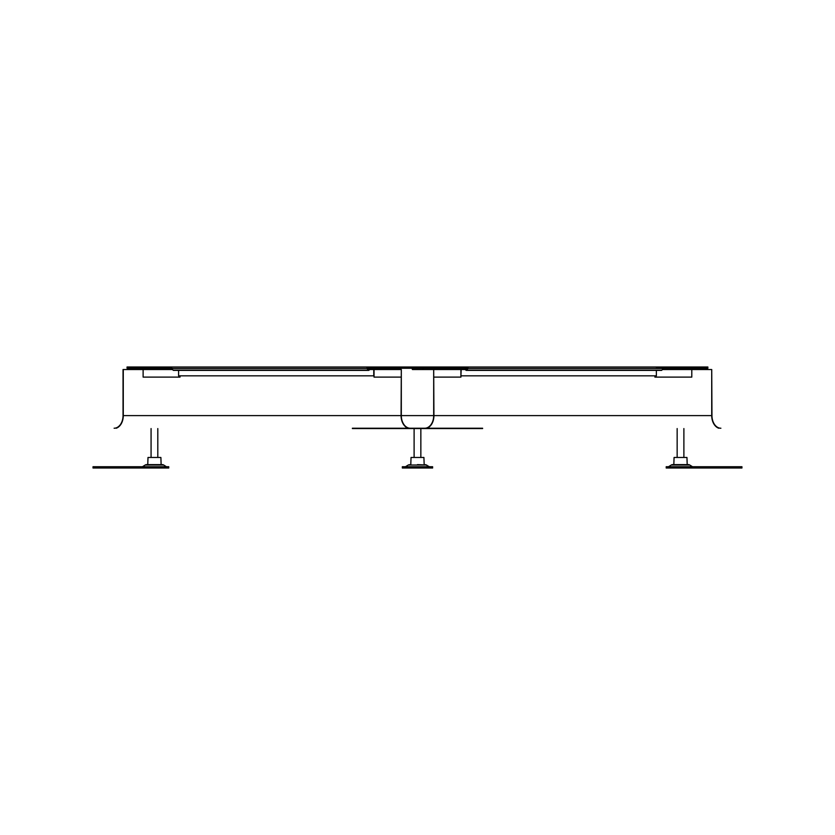 <?xml version="1.0" encoding="UTF-8"?>
<svg xmlns="http://www.w3.org/2000/svg" width="835" height="835" viewBox="0 0 835 835"><rect width="100%" height="100%" fill="white"/><g stroke="black" fill="none" stroke-linecap="round" stroke-linejoin="round"><path stroke-width="1.25" d="M93.009 467.997L168.754 467.997L168.754 466.734L93.009 466.734L93.009 467.997M166.436 466.734L163.702 465.022A2.526 2.526 0 0 0 162.355 464.625L146.522 464.625A2.526 2.526 0 0 0 145.186 465.022L142.451 466.734M147.753 464.625L148.004 457.476L160.884 457.476L161.134 464.625M402.334 467.997L432.624 467.997L432.624 466.734L402.334 466.734L402.334 467.997M417.479 464.625L426.737 465.022L408.221 465.022L405.486 466.734M410.789 464.625L411.039 457.476L423.919 457.476L424.17 464.625M739.424 467.997L741.95 467.997L741.95 466.734L666.205 466.734L666.205 467.997L739.424 467.997L739.424 466.734M666.205 467.997L666.205 466.734M668.522 466.734L671.256 465.022A2.526 2.526 0 0 1 672.603 464.625L688.437 464.625A2.526 2.526 0 0 1 689.773 465.022L671.256 465.022M692.507 466.734L689.773 465.022M687.205 464.625L686.954 457.476L674.075 457.476L673.824 464.625M151.072 457.476L151.072 428.564M157.805 457.476L157.805 428.564M414.108 457.476L414.108 428.564M420.85 457.476L420.85 428.564M677.154 457.476L677.154 428.564M683.886 457.476L683.886 428.564M352.391 428.23L424.764 428.23A12.619 8.924 90 0 0 433.689 415.611L433.689 369.529L433.929 415.611L711.723 415.611L711.723 369.529L662.332 369.529M352.391 428.564L424.764 428.564M426.831 428.23A12.963 9.164 90 0 0 433.929 415.611M114.113 428.23A12.619 8.924 -90 0 0 123.037 415.611L123.037 369.529L172.626 369.529M656.091 368.266L663.24 368.266L663.24 367.003L468.059 367.003L468.059 368.266L423.428 368.266L422.52 369.529L433.689 369.529M482.609 428.23L410.236 428.23A12.619 8.924 90 0 1 401.311 415.611L401.311 369.529L401.071 415.611A12.963 9.164 90 0 0 408.169 428.23M410.236 428.564L482.609 428.564M720.887 428.23A12.619 8.924 -90 0 1 711.963 415.611L711.723 369.529M718.81 428.23A12.963 9.164 -90 0 1 711.723 415.611M116.19 428.23A12.963 9.164 -90 0 0 123.277 415.611L123.277 369.529M178.815 375.844L178.815 377.107L180.016 377.107L180.016 375.844M171.76 368.266L171.676 367.003L212.737 367.003M129.237 369.529L127.045 368.266L171.676 368.266L171.676 369.529M127.045 368.266L127.045 367.003L171.676 367.003M178.815 377.107L143.119 377.107L143.119 369.529M422.52 369.529L412.438 369.529L411.53 367.003L423.428 367.003L423.428 368.266L366.899 368.266L366.899 367.003L172.271 367.003A0.845 0.595 90 0 0 171.853 368.444L173.043 370.124A0.845 0.595 90 0 0 173.461 370.375L368.663 370.375A0.845 0.595 90 0 0 369.018 370.208L369.748 369.435M373.777 369.529L373.777 375.844L178.586 375.844L178.586 370.375M366.962 368.298A0.845 0.595 90 0 0 367.045 368.444L368.235 370.124A0.845 0.595 90 0 0 368.663 370.375M366.899 368.266L369.988 369.529L401.071 369.529M468.059 368.266L464.97 369.529L433.929 369.529M460.92 369.529L460.92 377.107L433.929 377.107M411.53 367.003L366.899 367.003M374.038 369.529L374.038 377.107L401.071 377.107M423.428 367.003L662.687 367.003M663.24 369.529L663.24 368.266L707.871 368.266L705.679 369.529M707.871 368.266L707.871 367.003L663.24 367.003M691.797 369.529L691.797 377.107L654.901 377.107L654.901 375.844M656.091 375.844L656.091 377.107M467.997 368.298A0.845 0.595 90 0 1 467.913 368.444L466.723 370.124A0.845 0.595 90 0 1 465.94 370.208L465.21 369.435M460.92 375.844L461.181 369.529M656.373 370.375L656.373 375.844L461.181 375.844M663.199 368.266A0.845 0.595 90 0 1 663.105 368.444L661.915 370.124A0.845 0.595 90 0 1 661.497 370.375L466.295 370.375M663.24 367.536A0.845 0.595 90 0 1 663.24 368.151M166.228 467.997L166.228 466.734M95.534 467.997L95.534 466.734M163.702 465.022L145.186 465.022M404.86 467.997L404.86 466.734M430.098 467.997L430.098 466.734M668.731 467.997L668.731 466.734M123.277 415.611L401.071 415.611M401.311 415.611L433.689 415.611M171.853 368.444L367.045 368.444M173.043 370.124L368.235 370.124M467.913 368.444L663.105 368.444M466.723 370.124L661.915 370.124M408.221 465.022L409.557 464.625L408.221 465.022M425.401 464.625L429.472 466.734"/></g></svg>
